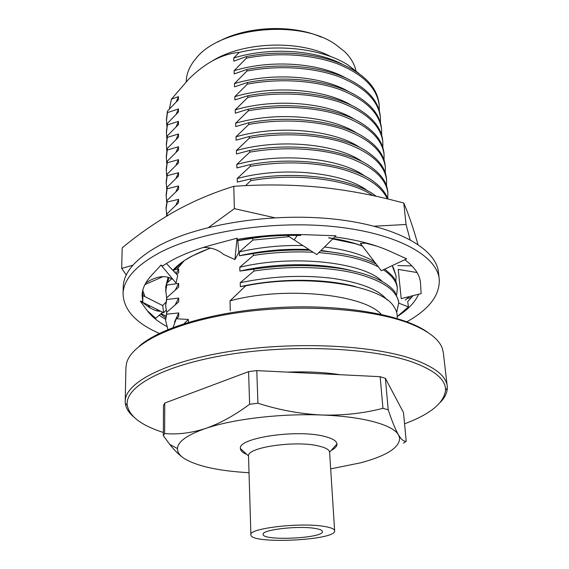 <?xml version="1.0" encoding="UTF-8"?>
<svg xmlns="http://www.w3.org/2000/svg" width="569" height="569" viewBox="0 0 569 569"><rect width="100%" height="100%" fill="white"/><g stroke="black" fill="none" stroke-linecap="round" stroke-linejoin="round"><path stroke-width="0.85" d="M404.772 259.741C414.396 266.868 419.623 274.429 420.455 282.409L420.555 283.554L420.455 282.409M334.743 236.932C356.678 239.791 374.921 244.499 389.466 251.064L406.693 258.845L381.287 270.73L360.319 243.333L366.884 243.127M236.946 239.464C260.026 235.509 283.554 233.937 307.523 234.762L335.895 235.801L316.777 254.592L294.145 239.876L297.886 234.542M166.105 310.19L163.716 312.737L162.663 305.574L142.855 295.574L142.805 301.485L142.086 295.539C142.158 288.988 145.187 282.395 151.183 275.759L161.02 265.062L162.634 266.015C174.754 257.657 191.184 250.637 211.917 244.954L237.074 238.183L234.912 259.564L238.888 252.401L237.671 239.343M143.196 295.745L142.399 292.117M165.586 319.323L159.178 315.29M166.539 326.336C158.018 321.741 151.603 316.535 147.3 310.717L155.714 318.291L162.698 312.232M148.054 304.977L150.23 308.021M413.101 295.631L407.724 301.513L408.428 306.911L397.198 316.556M159.32 333.427C135.849 323.107 123.765 309.956 123.06 293.988L123.224 287.082C123.473 272.636 135.429 258.817 159.1 245.609C198.844 224.037 273.013 212.315 334.892 219.186C396.892 225.993 436.195 248.902 438.443 272.217L439.254 279.073C440.057 295.041 429.261 309.273 406.871 321.755M420.555 283.554L421.131 293.604L401.216 298.633L398.236 269.393L417.063 272.544M418.606 294.237C415.05 302.295 407.945 309.714 397.283 316.499M147.3 310.717L140.365 301.172L142.805 301.485M123.06 293.988C123.302 279.72 135.301 266.057 159.043 252.992C198.915 231.64 273.362 220.004 335.447 226.754C397.653 233.432 437.042 256.05 439.254 279.073M397.859 265.581L411.956 265.908M398.784 303.135L408.428 306.911M157.698 309.756L156.667 310.738M140.365 301.172L163.716 312.737M162.663 305.574L165.735 302.416M163.09 276.605L144.917 284.614M161.02 265.062L176.027 283.085L177.72 275.467L166.44 263.525M203.218 247.465C211.504 247.458 218.24 249.748 223.411 254.35L234.912 259.564M286.1 234.648L294.145 239.876M248.589 371.642L249.613 404.239L257.928 403.243L256.79 370.604L248.589 371.642L164.768 403.051L163.488 405.384L163.339 435.683L164.626 433.528L164.768 403.051M380.163 376.685L382.944 408.314L388.222 409.815L385.384 378.335L380.163 376.685L256.79 370.604M385.384 378.335L403.464 412.511L406.23 441.174L403.442 443.144M388.222 409.815C392.02 421.245 395.455 429.616 398.513 434.922L400.32 437.668C402.56 440.491 404.531 441.658 406.23 441.174M164.626 433.528C177.5 434.737 191.134 433.059 205.523 428.493C187.151 434.915 177.791 441.622 177.45 448.592C177.379 452.12 179.562 455.378 184.007 458.379C179.356 455.186 174.598 450.52 169.74 444.375L163.339 435.683M257.928 403.243C279.372 410.078 300.752 414.004 322.068 415.021C281.05 413.322 232.941 419.047 205.523 428.493C220.118 423.386 234.812 415.299 249.613 404.239M330.674 468.87L360.526 462.839C386.465 455.904 399.509 447.661 399.658 438.116L398.513 434.922C393.186 424.972 363.413 416.508 322.068 415.021C343.406 415.569 363.698 413.336 382.944 408.314M330.888 56.644C299.92 39.823 244.009 41.594 213.069 60.485M169.37 109.042L171.425 99.191L188.517 79.354C205.06 62.91 221.988 53.92 239.3 52.391C277.686 43.187 323.021 48.877 347.915 64.909L359.224 73.7M396.671 312.388L398.748 302.68C396.913 290.112 382.155 280.254 354.48 273.099C326.393 266.577 288.334 265.695 253.952 271.029L240.218 282.736L240.331 286.648L245.694 285.816L230.018 300.845L230.26 310.745M398.748 302.68L398.57 300.93L394.786 291.783C386.749 281.463 369.473 273.845 342.958 268.931C314.842 264.457 285.147 264.521 253.888 269.13L253.952 271.029M396.7 294.806L397.326 288.341C396.693 281.719 392.027 275.531 383.328 269.777M378.342 266.875C364.402 259.492 344.551 254.734 318.796 252.608M313.185 252.259C293.348 251.27 273.419 252.33 253.404 255.445L239.769 267.231L239.883 271.086L253.888 269.13M397.326 288.341L397.155 286.62C396.806 282.978 395.206 279.393 392.347 275.88L384.8 269.087M376.187 264.059C362.73 257.387 344.181 252.999 320.546 250.879M310.098 250.253C291.236 249.499 272.316 250.602 253.34 253.568L253.404 255.445M356.806 244.03L332.701 238.937M289.194 236.661L252.864 240.075L239.329 251.939L239.435 255.744L253.34 253.568M266.882 236.327L252.8 238.226L252.864 240.075M372.901 195.587C349.729 179.676 296.392 172.322 250.773 180.686L245.545 185.643M376.209 196.298C354.53 178.808 298.753 170.103 250.709 178.929L250.773 180.686M387.297 198.844C381.145 185.537 365.113 175.38 339.188 168.374C311.414 161.866 281.769 161.183 250.26 166.333L237.202 178.524L237.309 182.08L250.709 178.929M387.816 198.965C385.81 193.168 381.564 187.734 375.078 182.663C353.562 164.704 298.035 155.671 250.204 164.605L250.26 166.333M387.738 198.745L387.88 192.87C385.789 177.592 371.529 165.43 345.099 156.404C318.313 148.096 282.281 146.418 249.763 152.179L236.796 164.42L236.896 167.926L250.204 164.605M387.88 192.87L387.724 191.284C386.884 182.727 381.536 174.797 371.692 167.492C349.309 150.159 295.667 141.759 249.706 150.472L249.763 152.179M386.493 185.686L386.593 179.889C384.473 164.313 370.277 151.902 343.996 142.67C317.36 134.17 281.57 132.399 249.272 138.21L236.391 150.508L236.491 153.971L249.706 150.472M386.593 179.889L386.443 178.325C385.49 168.879 379.388 160.238 368.129 152.414C344.963 135.778 293.298 128.046 249.215 136.524L249.272 138.21M385.263 172.791L385.327 167.066C383.179 151.198 369.039 138.544 342.908 129.113C316.421 120.429 280.866 118.572 248.788 124.419L235.993 136.773L236.092 140.187L249.215 136.524M385.327 167.066L385.17 165.522C384.103 155.131 377.169 145.764 364.373 137.435C340.504 121.56 290.944 114.547 248.724 122.762L248.788 124.419M384.047 160.045L384.075 154.398C381.899 138.246 367.816 125.358 341.834 115.735C315.496 106.865 280.168 104.931 248.304 110.813L235.602 123.217L235.701 126.588L248.724 122.762M384.075 154.398L383.919 152.869C382.702 141.461 374.864 131.361 360.405 122.555C335.909 107.505 288.583 101.254 248.248 109.177L248.304 110.813M382.837 147.456L382.837 141.873C380.633 125.45 366.614 112.335 340.767 102.52C314.586 93.472 279.486 91.46 247.835 97.391L235.217 109.838L235.31 113.167L248.248 109.177M382.837 141.873L382.688 140.365C381.301 127.876 372.475 117.015 356.215 107.783C331.151 93.608 286.235 88.167 247.778 95.77L247.835 97.391M381.635 135.017L381.607 129.504C379.381 112.818 365.419 99.475 339.721 89.482C313.683 80.257 278.81 78.166 247.366 84.134L234.833 96.63L234.926 99.916L247.778 95.77M381.607 129.504L381.465 128.011C379.9 114.397 370.021 102.776 351.834 93.152C326.364 79.909 283.917 75.257 247.309 82.533L247.366 84.134M380.455 122.719L380.398 117.278C378.15 100.329 364.245 86.773 338.683 76.602C312.794 67.213 278.149 65.044 246.903 71.047L234.456 83.586L234.549 86.829L247.309 82.533M380.398 117.278L380.256 115.806C378.506 100.99 367.474 88.6 347.168 78.629C321.471 66.402 281.577 62.54 246.846 69.475L246.903 71.047M379.281 110.571L379.203 105.194C376.927 87.996 363.086 74.226 337.666 63.884C311.919 54.34 277.487 52.092 246.448 58.13L234.087 70.712L234.179 73.913L246.846 69.475M379.203 105.194L379.061 103.736C377.119 87.647 364.814 74.468 342.147 64.205C316.449 53.109 279.194 50.001 246.391 56.573L246.448 58.13M168.118 215.238L167.03 215.423L167.037 213.788L178.574 202.742L178.574 199.363L167.087 202.016L167.094 200.402L178.559 189.299L178.552 185.963L167.137 188.773L167.144 187.173L178.538 176.02L178.538 172.727L167.186 175.686L167.194 174.114L178.524 162.912L178.517 159.654L167.236 162.762L167.243 161.205L178.502 149.96L178.495 146.745L167.286 149.996L167.293 148.459L178.481 137.165L178.481 133.992L167.336 137.385L167.343 135.863L178.467 124.526L178.46 121.389L167.386 124.917L167.393 123.416L178.446 112.036L178.446 108.935L167.435 112.605L167.442 111.119L166.461 119.334L166.845 126.19M167.435 112.605L166.454 120.806M167.393 123.416L166.404 131.524L166.809 138.459M167.386 124.917L166.397 133.011M167.343 135.863L166.354 143.857L166.781 150.877M167.336 137.385L166.347 145.365M167.293 148.459L166.297 156.34L166.76 163.445M167.286 149.996L166.29 157.869M167.243 161.205L166.24 168.972L166.731 176.162M167.236 162.762L166.233 170.515M167.194 174.114L166.184 181.76L166.71 189.036M167.186 175.686L166.176 183.318M167.144 187.173L166.127 194.698L166.689 202.066M167.137 188.773L166.12 196.277M167.094 200.402L166.07 207.792L166.674 215.253M167.087 202.016L166.063 209.392M167.037 213.788L166.475 216.227M167.03 215.423L166.888 215.978M188.367 322.267L188.346 319.465L176.234 318.747L178.737 316.677L178.73 312.936L166.646 314.173L166.653 312.381L178.716 301.783L178.709 298.085L166.703 299.514L166.71 297.751L178.694 287.082L178.694 283.433L166.76 285.055L166.767 283.305L165.714 289.856L166.667 297.893M166.76 285.055L165.707 291.577M166.71 297.751L165.643 305.887L166.703 312.331M166.703 299.514L165.643 305.887M166.646 314.173L165.579 320.383L167.912 329.558M166.653 312.381L165.579 320.383M188.346 319.465L184.093 323.647M176.234 318.747L173.076 327.502M381.287 314.344C363.463 294.116 284.187 286.036 230.018 300.845M397.048 318.441C397.639 314.465 396.586 310.546 393.897 306.67C381.963 285.617 307.957 273.191 245.694 285.816M167.442 111.119L178.431 99.696L178.424 96.638L176.219 101.915M178.424 96.638L171.425 99.191M178.446 108.935L176.17 114.298M178.46 121.389L176.127 126.823M178.481 133.992L176.077 139.505M178.495 146.745L176.027 152.343M178.517 159.654L175.97 165.337M178.538 172.727L175.913 178.495M178.552 185.963L175.857 191.817M178.574 199.363L175.793 205.309M176.639 274.322L178.673 272.565L178.673 268.966L176.063 273.717M178.673 268.966L174.278 269.784M178.694 283.433L175.33 289.955M178.709 298.085L175.245 304.707M178.73 312.936L174.527 321.969M387.076 299.913C378.67 289.543 360.127 282.302 331.45 278.213C301.499 274.735 271.086 276.242 240.218 282.736M382.226 281.47C364.188 262.608 294.529 254.066 239.769 267.231M374.686 262.103C363.555 254.834 346.827 249.798 324.494 247.003M302.864 245.545C281.328 245.075 260.154 247.202 239.329 251.939M367.766 190.964C344.793 172.77 284.237 165.735 237.202 178.524M365.227 176.383C341.628 158.452 282.615 151.738 236.796 164.42M362.638 161.937C338.47 144.306 281.015 137.947 236.391 150.508M360.006 147.634C335.305 130.337 279.429 124.355 235.993 136.773M357.332 133.466C332.147 116.538 277.871 110.948 235.602 123.217M354.608 119.433C328.974 102.911 276.328 97.74 235.217 109.838M351.834 105.535C325.781 89.447 274.806 84.717 234.833 96.63M349.01 91.773C322.573 76.154 273.305 71.872 234.456 83.586M346.123 78.145C319.358 63.024 271.826 59.212 234.087 70.712M343.164 64.646C316.136 50.065 270.353 46.722 233.717 57.995L233.809 61.16L246.391 56.573M239.3 52.391L233.717 57.995M238.994 240.452L252.8 238.226M344.743 254.13L321.044 250.396M309.024 249.549C285.51 248.525 262.316 250.588 239.435 255.744M351.215 270.524C320.852 262.714 276.612 262.636 239.883 271.086M355.725 286.676C325.376 278.369 278.646 277.992 240.331 286.648M166.767 283.305L171.689 278.732M217.891 41.964C245.737 26.202 291.918 24.026 321.129 37.092M355.909 70.684C354.437 63.899 350.682 57.533 344.643 51.608L334.935 44.041C298.825 18.884 219.371 27.575 195.843 58.621C189.569 66.104 186.362 73.806 186.212 81.73M139.135 346.301C160.408 327.125 218.105 310.318 282.139 307.324C346.165 304.28 405.185 315.582 428.173 332.666M447.213 386.109L443.329 352.645L442.305 348.392C438.969 339.074 428.087 330.76 409.659 323.448C371.479 308.483 298.768 303.526 236.057 312.986C173.232 322.403 131.176 343.776 126.546 363.285L125.927 367.61L125.208 401.294C124.981 382.994 164.861 361.592 230.061 351.386C295.126 341.13 373.307 345.056 413.343 359.295C434.858 367.105 446.153 376.045 447.213 386.109L447.305 388.193C447.12 392.973 444.823 397.646 440.434 402.212M133.473 416.693C128.672 412.553 125.948 408.115 125.308 403.378L125.208 401.294M404.552 423.813C430.399 414.147 444.062 402.952 445.541 390.234C445.868 379.594 434.638 370.142 411.849 361.884C371.493 347.652 292.089 344.053 227.294 354.779C162.35 365.44 124.519 387.162 127.257 405.249C129.412 416.38 141.439 425.456 163.353 432.476M340.29 374.722C324.394 372.268 306.798 371.401 287.509 372.119M184.007 458.379C196.803 466.189 218.475 470.968 249.023 472.718M314.515 528.345C297.644 525.521 261.484 529.839 263.134 534.341C262.316 541.24 323.882 538.331 322.424 531.546C322.26 530.201 319.629 529.134 314.515 528.345M323.704 526.339C299.97 522.264 248.44 528.423 250.901 534.76C249.926 544.519 336.528 540.436 334.643 530.813C334.423 528.942 330.781 527.456 323.704 526.339M334.643 530.813L329.6 452.177C329.209 449.702 325.646 447.661 318.91 446.053C296.022 440.157 246.605 447.383 248.518 455.997L250.901 534.76M246.839 454.453C242.622 452.732 240.481 450.755 240.403 448.514C237.671 437.959 297.082 429.026 324.401 436.395C332.41 438.4 336.606 440.918 336.976 443.962C337.111 446.196 335.155 448.365 331.122 450.477M417.938 244.378L414.531 232.885C410.974 221.433 407.39 211.469 403.77 202.991L390.675 199.655C367.418 193.858 343.932 189.726 320.226 187.258C292.011 184.555 263.191 184.242 233.767 186.312C213.645 192.564 194.641 200.558 176.76 210.302L174.939 211.305C156.518 221.803 138.936 233.973 122.186 247.814L121.688 268.412L132.904 265.211M165.607 317.815L160.693 313.974M126.297 274.962L121.688 268.412M233.767 186.312L234.371 208.659L274.742 217.742M208.61 227.422L234.371 208.659M403.77 202.991L406.046 224.485L410.121 239.67M374.352 226.213L406.046 224.485M165.728 286.662L165.785 288.184M210.203 248.091L191.248 256.42C183.289 260.787 177.165 265.424 172.869 270.332M168.125 277.259L165.728 286.79L165.778 288.291M396.102 275.993L392.148 265.645M362.289 245.9C352.581 242.351 341.393 239.634 328.711 237.757M300.46 235.331C278.902 234.734 258.006 236.469 237.785 240.538M142.748 290.425L144.953 296.634M157.001 310.418L157.72 310.966M161.283 313.462L165.757 316.193M405.327 300.14L409.011 296.662M395.86 281.577L396.109 276.072L393.428 267.821L392.084 265.68M362.446 246.107C352.68 242.522 341.4 239.784 328.612 237.899M300.709 235.495C279.073 234.876 258.098 236.612 237.799 240.694M210.487 248.141C200.857 251.576 192.663 255.424 185.914 259.706L191.248 256.42M167.357 282.75L169.071 277.857M173.396 270.887L182.706 261.697M184.214 260.659L176.902 269.322M142.15 302.061C149.946 308.547 156.119 311.606 160.678 311.229M173.14 279.628C165.622 274.763 156.496 275.887 145.778 283.006M236.747 241.455L236.327 245.588M377.133 246.235L365.718 243.162M396.536 311.912L397.062 311.606M445.541 390.234L447.305 388.193M127.257 405.249L125.308 403.378M177.45 448.592L169.74 444.375M399.658 438.116L400.32 437.668M329.6 452.177L336.976 443.962M248.518 455.997L240.403 448.514M407.006 298.625L411.778 297.267M175.714 268.148L174.391 268.682M175.558 271.826L174.847 272.423"/></g></svg>
